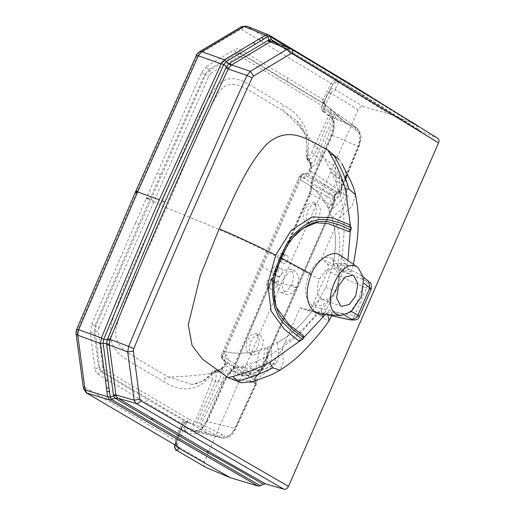 <?xml version="1.0" encoding="UTF-8"?>
<svg xmlns="http://www.w3.org/2000/svg" width="515" height="515" viewBox="0 0 515 515"><rect width="100%" height="100%" fill="white"/><g stroke="black" fill="none" stroke-linecap="round" stroke-linejoin="round"><path stroke-width="0.39" stroke-dasharray="2.58 1.93" d="M335.561 193.898L336.353 193.93L335.001 195.867L334.338 196.247L335.561 193.898L337.988 193.067L340.293 190.962L309.972 170.761L311.06 165.804L310.339 162.212L308.002 160.229L307.481 159.296L308.099 159.341C310.197 159.315 312.38 157.596 314.646 154.197L316.519 156.476C315.264 161.549 313.255 163.493 310.494 162.309L307.481 159.296L306.464 155.794L309.225 159.206C311.169 161.742 311.968 164.845 311.614 168.495L311.086 171.192C309.901 175.435 307.358 177.739 303.457 178.093L301.063 178.164L225.325 351.597C236.076 354.166 247.412 353.721 259.335 350.258L255.994 367.871L247.541 375.512L239.121 375.223L231.686 369.661C210.262 374.212 189.095 376.639 168.18 376.961L135.2 357.487C124.72 350.915 111.189 343.556 117.188 323.896C128.711 286.604 150.271 246.64 166.313 207.88C183.784 169.944 198.513 126.819 217.42 94.47C227.34 77.688 240.66 85.535 251.326 91.683L284.171 111.459C282.767 109.779 282.535 107.667 283.482 105.131C297.4 112.83 312.573 127.63 307.577 155.652L306.258 156.032L307.037 146.55C306.444 134.679 303.032 126.149 296.814 120.961L284.171 111.459C298.977 125.119 312.283 140.692 324.09 158.163L334.827 166.686L336.739 182.078L324.36 201.417C318.186 191.734 310.146 184.628 300.245 180.102L297.985 179.632L298.919 180.424L300.663 176.259L334.338 196.247L333.926 201.932L332.999 205.71L296.91 287.814L291.748 284.641C294.4 277.443 293.968 272.345 290.466 269.351L289.675 268.978L284.216 270.362L279.33 277.044C276.639 284.306 277.012 289.379 280.45 292.282L281.248 292.655L286.907 291.22L291.748 284.641M216.055 370.684L211.581 372.976L211.8 372.306C213.789 370.794 215 370.201 215.424 370.53L218.225 370.401L217.594 370.253L216.48 371.476L225.094 366.538L221.572 368.334L222.049 369.204L218.991 371.309L218.225 370.401L225.094 366.538L226.69 364.369C228.963 360.706 228.789 357.577 226.175 354.983L224.456 353.502L225.325 351.597C236.076 354.166 247.412 353.721 259.335 350.258L268.012 347.155L277.315 342.597C289.462 336.269 301.404 325.326 313.146 309.753L325.75 287.492L333.353 263.506C336.501 244.986 335.992 229.761 331.827 217.826L328.422 208.897L324.36 201.417C318.186 191.734 310.146 184.628 300.245 180.102M276.883 266.171L280.63 268.392C276.581 266.725 272.956 275.016 277.199 276.252L273.452 274.032C270.555 270.027 271.701 267.407 276.883 266.171C279.78 270.182 278.634 272.802 273.452 274.032M279.175 260.931L282.922 263.152C286.971 264.819 290.595 256.528 286.353 255.292L282.606 253.071C285.503 257.082 284.357 259.702 279.175 260.931C276.278 256.927 277.424 254.307 282.606 253.071M271.16 279.278L274.907 281.493C270.858 279.825 267.234 288.117 271.476 289.353L267.729 287.138C264.832 283.128 265.978 280.508 271.16 279.278C274.057 283.282 272.911 285.902 267.729 287.138M277.199 276.252C281.248 277.92 284.872 269.628 280.63 268.392M286.353 255.292C282.304 253.625 278.686 261.916 282.922 263.152M271.476 289.353C275.525 291.02 279.143 282.729 274.907 281.493M189.9 428.757C188.149 428.493 186.758 429.33 185.722 431.274L184.936 430.901C185.973 428.944 187.37 428.087 189.134 428.332L218.856 436.488L221.353 437.718L193.453 430.733L185.355 426.613L186.533 423.806L182.6 425.48L182.297 426.22L183.173 424.469L180.701 428.892L182.297 426.22M184.936 430.901L184.151 430.521C185.181 428.577 186.572 427.733 188.329 427.997M226.175 354.983C224.025 358.112 223.851 360.513 225.647 362.2L222.429 359.206C221.07 357.384 221.753 355.485 224.456 353.502L221.482 354.597L222.139 355.987L224.006 351.893L298.919 180.424M314.208 202.916L313.526 202.595L308.524 203.94L304.236 210.062L303 217.626L305.453 222.512L306.135 222.834L311.111 221.476L315.386 215.354L316.648 207.796L314.208 202.916M296.91 287.814L261.189 370.079L259.122 373.156L255.453 376.819L255.453 377.913L254.294 378.152L254.069 381.776L255.35 384.016L234.789 428.293L231.956 433.089L230.257 435.014L226.568 437.596L224.72 438.156L222.351 438.078L221.353 437.718L223.285 437.409L224.752 435.729L222.261 434.518L218.856 436.488L200.058 426.6L202.138 424.746L222.261 434.518M256.805 333.868L256.129 333.546L251.198 334.917L247.013 341.065L245.874 348.668L248.385 353.573L249.06 353.895L253.972 352.518L258.144 346.363L259.296 338.767L256.805 333.868M285.613 294.084L286.469 294.483L292.404 293.144L297.335 286.598L298.912 277.328L295.629 271.16L294.78 270.761L288.844 272.107L283.913 278.654L282.336 287.924L285.613 294.084M183.102 424.585L184.376 423.169L186.63 422.545L186.533 423.806M184.376 423.169L186.681 422.178L186.63 422.545L188.67 422.493L208.826 433.739M326.877 106.148L325.441 104.815L325.358 106.039L323.163 111.169L324.489 112.637L326.394 114.15L344.934 122.197L325.493 104.783M188.67 422.493L209.096 433.81M188.722 422.487L200.058 426.6M192.295 423.922L195.282 421.714L202.138 424.746M185.349 426.575L180.984 428.293M358.247 109.727L331.094 93.312C332.426 90.923 334.184 89.906 336.353 90.26L363.455 106.644C361.536 106.084 359.805 107.107 358.247 109.727L280.482 285.561L204.352 461.974C203.477 464.536 203.972 466.345 205.846 467.401M178.551 451.462C176.684 450.4 176.169 448.578 177.006 446.009L204.352 461.974M259.122 373.156L258.788 374.617L257.616 374.901L231.666 371.27L235.04 366.622L261.189 370.079L260.622 370.279L257.616 374.901L255.44 376.916L229.433 373.221L226.349 377.92C224.984 377.508 224.778 377.604 225.737 378.21L227.688 375.409L228.087 373.51C227.308 373.942 226.323 375.345 225.126 377.701L206.064 421.212C203.187 427.74 199.414 431.087 194.767 431.255L193.453 430.733C191.709 430.482 190.338 431.332 189.327 433.276C195.713 435.6 201.5 431.744 206.689 421.701C205.723 421.103 205.916 421.032 207.262 421.489L234.789 428.293M227.688 375.409L229.922 373.465L234.441 366.938L271.347 280.141L280.482 285.561M271.457 279.896L270.839 279.388L272.042 279.626L270.736 279.632L271.347 280.141L310.004 193.968L311.89 185.838L311.936 182.574L312.734 179.085C311.775 178.48 311.968 178.402 313.32 178.847L311.839 184.595L334.055 196.968L333.92 200.245L332.445 205.878L332.999 205.71L332.445 205.878L310.571 193.743L311.794 187.859L333.92 200.245L334.634 201.133L333.437 206.084L261.626 370.459C260.429 372.821 259.483 374.212 258.788 374.617L254.294 378.152M310.494 162.309L311.06 165.804C314.35 166.931 317.272 164.337 319.828 158.034L335.915 115.231L357.661 131.525C360.661 134.505 360.996 139.32 358.652 145.957L358.022 146.228L332.304 135.271C330.939 134.866 330.733 134.975 331.686 135.587C335.587 124.83 334.853 117.117 329.491 112.457C328.757 114.491 329.13 115.946 330.598 116.821L356.67 127.997L354.372 126.297L344.934 122.197M329.491 112.457L323.504 108.362L331.094 93.312L329.194 91.303L321.708 106.129L323.504 108.362C322.699 110.352 323.027 111.774 324.489 112.637L325.692 113.59C324.205 112.708 323.819 111.24 324.534 109.186M347.625 268.682L359.586 274.353L367.832 280.823C369.326 282.078 368.656 282.098 365.817 280.881L327.154 263.744L321.482 258.871L346.395 270.761L350.792 271.972L347.625 268.682L347.232 266.384L347.915 260.532M337.486 266.558L337.608 265.978L348.101 265.386L353.239 265.56L347.252 266.236M153.773 201.996L99.138 327.283L94.966 325.712L93.975 331.84L95.243 332.078L95.887 325.828L205.543 74.823L209.534 70.478L208.485 69.75L236.128 53.148L236.681 53.85L209.534 70.478L210.957 73.304L208.723 76.452L153.773 201.996L150.683 200.528M323.182 111.092C321.405 109.824 320.909 108.169 321.708 106.129L324.74 100.399L239.752 49.266L237.254 48.68L234.422 49.672L236.128 53.148L239.932 52.852L323.214 103.006L326.24 105.601L324.572 103.74L325.441 104.815L324.244 102.498L322.699 101.352L323.214 103.006M325.982 110.236C325.274 112.289 325.66 113.751 327.141 114.626L330.295 116.654C334.055 120.89 334.312 127.025 331.081 135.065L331.686 135.587L312.734 179.085C311.775 178.48 311.968 178.402 313.32 178.847L336.932 192.114L334.248 195.146L334.055 196.968L334.769 197.863L334.634 201.133L333.926 201.932M325.448 104.893L325.467 107.77L240.66 56.502L240.499 53.573L325.428 104.86M95.024 368.746L90.318 332.851L93.975 331.84L98.693 367.729L99.607 367.588L101.661 371.36L103.998 369.306L189.301 419.435L187.093 421.585L101.661 371.36L100.715 371.502L97.869 374.025L96.756 373.098L95.436 370.658L95.024 368.746L98.693 367.729L100.715 371.502L148.017 399.743L145.191 402.279L181.55 423.42L182.703 421.791L184.331 420.89L148.017 399.743M327.154 263.744C328.609 265.354 328.75 267.71 327.579 270.819L311.987 306.502C310.526 309.438 308.8 310.693 306.818 310.275L300.091 307.835L282.355 348.597L269.744 369.371L253.515 381.506M339.05 159.566C349.782 170.703 349.061 197.232 339.359 218.122L321.482 258.871M331.557 315.766L306.818 310.275L331.576 315.734M363.622 277.398L359.586 274.353C362.161 276.607 363.3 279.342 362.998 282.561C361.614 293.904 357.468 303.387 350.567 311.015C348.597 313.004 345.835 313.976 342.295 313.944L344.58 315.283M282.355 348.597L283.411 362.135L280.044 370.227M349.64 224.662L349.035 231.718M303.547 228.042L289.842 240.711L280.804 257.751L273.446 282.806L276.188 307.191M340.93 255.717L347.232 266.384M350.361 230.52L350.483 226.278M301.256 340.003L303.773 337.576M325.409 314.511L326.986 312.734L320.092 314.124M303.547 335.825L298.842 340.956M284.789 343.17C297.303 335.432 308.176 325.113 317.401 312.225L325.132 319.171L327.83 320.684L329.194 320.542M327.695 314.671L326.89 312.837M339.359 218.122L351.874 206.438L355.562 194.973M337.608 265.978L337.608 265.959C340.582 250.927 340.383 236.81 337.022 223.619M300.091 307.835L317.755 311.723L317.401 312.225M371.148 289.321L366.532 288.143C367.871 284.956 367.633 282.535 365.817 280.881M317.755 311.723L327.469 313.847L332.336 314.221L328.795 311.775L326.986 312.734M359.277 316.493L354.41 315.875L366.532 288.143L327.579 270.819M348.925 319.551C351.191 320.176 353.02 318.952 354.41 315.875L311.987 306.502M342.295 313.944L328.795 311.775M90.318 332.851L91.683 324.244L94.966 325.712L149.511 199.711L150.908 200M201.616 72.609L204.816 74.263L208.485 69.75L206.779 66.293L201.616 72.609L146.421 197.934L149.627 199.466L204.816 74.263L208.723 76.452M345.185 122.306L326.24 105.601M187.093 421.585L185.992 421.824L184.331 420.89M189.057 422.467L185.992 421.824L183.823 422.5L182.703 421.791M184.267 422.886L183.823 422.5M189.301 419.435L195.282 421.714L212.18 379.838L215.437 381.287L196.782 422.364M188.001 422.01L187.054 421.592M91.683 324.244L135.645 222.808L138.863 224.321M135.645 222.808L146.254 198.314L149.459 199.846M210.957 73.304L238.11 56.689L236.681 53.85L240.499 53.573L239.932 52.852L239.752 49.266M309.225 159.206L309.367 161.787L307.751 160.017L306.361 136.089L296.814 120.961M308.099 159.341L307.577 155.652C309.064 155.858 310.365 154.822 311.485 152.537L314.646 154.197L331.937 113.004L335.915 115.231M334.447 114.33L316.519 156.476L319.828 158.034M309.367 161.787L311.614 168.495L309.129 161.581M310.951 165.701L310.352 165.238M311.485 152.537L330.54 112.122L331.937 113.004M355.382 129.819L355.678 127.662L354.932 126.619L327.965 107.088L329.999 108.723L330.54 112.122L325.467 107.77M327.147 106.399L327.958 107.081L327.154 106.399M219.145 371.399C221.579 373.33 221.334 376.536 218.418 381.029L221.675 382.697C224.63 376.394 224.798 371.914 222.171 369.255L219.145 371.399L214.845 371.328L215.18 372.023C216.319 374.18 216.409 377.27 215.437 381.287L218.418 381.029L199.376 423.497M221.675 382.697L200.934 424.193M226.69 364.369L224.604 364.086L225.023 365.212L255.961 383.99L255.35 384.016L255.961 383.99L255.878 381.003L256.219 381.39L255.35 384.016M206.779 66.293L234.422 49.672M222.255 356.071L222.667 359.38L254.822 379.24L255.453 376.819L222.139 355.987L222.429 359.206L225.647 362.2L255.878 381.003L254.822 379.24L255.17 379.606L254.359 382.336M254.706 378.976L255.092 379.465L254.069 381.776L226.349 377.92L207.262 421.489C205.916 421.032 205.723 421.103 206.689 421.701L225.737 378.21L225.126 377.701M334.068 198.661L334.769 197.863L335.001 195.867L334.248 195.146M336.353 193.93L336.932 192.114L337.57 191.863L336.353 193.93M303.457 178.093L306.766 173.568L307.944 173.825L303.586 174.147L335.857 193.756L338.748 193.119L339.597 191.187L337.57 191.863M311.086 171.192L309.972 170.761L307.944 173.825L337.988 193.067L338.748 193.119L340.634 191.316L345.687 178.988M345.43 178.377L340.293 190.962L340.634 191.316M340.293 190.962L339.597 191.187L345.134 177.681M346.318 176.201L358.652 145.957L359.064 146.35L346.466 177.089M357.661 131.525L357.848 129.407L356.67 127.997C360.577 131.84 361.028 137.917 358.022 146.228L346.132 175.235M216.48 371.476L214.33 371.733L203.393 381.074L191.902 384.441C200.528 383.971 208.015 377.36 211.794 372.306L214.33 371.733L215.424 370.53L217.594 370.253L221.128 368.772L224.604 364.086L225.338 361.955M222.049 369.204L225.023 365.212L225.647 362.2M215.18 372.023L212.064 374.276L211.581 372.976M212.18 379.838L212.064 374.276C195.565 395.449 176.394 389.804 162.882 381.177L131.029 362.277C120.459 355.923 105.62 346.82 111.974 322.403C123.684 281.731 144.335 244.001 160.294 205.06C177.933 167.098 191.78 125.866 212.953 91.264C226.079 71.109 241.136 79.703 251.713 86.044L283.482 105.131M224.006 351.893L223.072 351.108L299.479 176.072L302.453 173.87L301.063 178.164L299.479 176.078L300.663 176.259L303.329 174.025L302.459 173.87L306.773 173.568C307.693 173.394 308.479 172.416 309.116 170.632L309.972 170.761M300.786 176.317L303.329 174.025M325.75 287.492C330.366 289.018 338.065 291.876 335.877 290.093L336.121 290.66L345.887 263.622L340.879 264.723C340.215 273.356 338.542 281.814 335.877 290.093C332.33 296.659 327.424 303.251 321.154 309.876L307.397 325.274C299.363 335.49 285.786 346.009 266.667 356.818L255.698 361.807L231.686 369.661M153.998 201.468L166.313 207.88C193.865 218.862 226.787 232.297 252.73 244.67C274.791 255.427 293.595 265.257 309.135 274.167C303.708 288.864 304.719 299.299 312.174 305.472L321.984 305.614L331.943 296.679L335.677 289.945L337.975 283.205L339.089 276.233L339.037 271.276L338.239 266.815L336.063 261.968L332.658 258.652L334.628 269.01L333.572 268.515L325.956 270.343L319.538 278.982C316.12 288.368 316.77 295.069 321.495 299.08L312.174 305.472M176.774 446.08L176.536 442.127L182.922 424.997L181.55 423.42L175.19 440.467L85.187 387.48L86.243 392.797M260.622 370.279L296.344 287.988L271.926 279.864L235.04 366.622C233.681 366.229 233.482 366.332 234.441 366.938L233.829 366.423C232.651 368.38 233.881 367.678 230.321 371.56L231.666 371.27L229.433 373.221L228.087 373.504L230.321 371.56L229.922 373.465M331.081 135.065L312.116 178.583L310.976 183.597L311.839 184.595L311.794 187.859L310.938 186.861L309.386 193.473L270.839 279.388L270.626 279.877L271.244 280.379M135.426 192.069L136.314 192.777L197.045 56.174L198.301 54.635L240.421 29.452L241.632 29.387L331.171 83.436L323.085 99.453L322.699 101.352M330.707 94.078L328.866 91.953L324.25 101.301C323.381 103.142 323.748 104.725 325.358 106.039M324.128 101.507L324.74 100.399L324.244 102.498L325.396 104.674M241.632 29.387C243.035 26.78 244.889 25.756 247.181 26.329L336.765 80.417C334.467 79.844 332.6 80.849 331.171 83.436L332.864 84.299L329.194 91.303C330.611 89.037 332.593 88.29 335.149 89.056L336.353 90.26M174.83 444.632L177.006 446.009L177.302 445.198L175.081 443.949L180.694 428.898L174.83 444.632L176.536 442.127L175.19 440.467L176.375 445.842M256.953 375.165L255.092 379.465L256.219 381.39L256.328 384.287L235.767 428.564C233.617 434.666 229.149 437.84 222.351 438.078L194.76 431.255L201.507 429.175L207.262 421.489M311.89 185.838L310.938 186.861L310.976 183.597L311.936 182.574M313.32 178.847L332.304 135.271C335.271 126.664 334.699 120.51 330.598 116.821M310.004 193.968C309.052 193.37 309.238 193.292 310.571 193.743C309.238 193.292 309.052 193.37 310.004 193.968M181.061 428.165L180.694 428.898L184.151 430.521M336.765 80.417C338.51 81.563 339.134 82.207 338.632 82.355C336.623 81.241 334.705 81.885 332.864 84.299L324.74 100.399L332.864 84.299M146.582 197.554L149.788 199.093M99.138 327.283L98.256 331.274L95.243 332.078L99.607 367.588L102.633 366.789L103.998 369.306M332.658 258.652C323.986 255.228 316.146 260.397 309.135 274.167L319.538 278.982M335.664 289.964L336.585 289.108L338.001 285.014L338.812 278.203L337.544 272.403L336.244 270.375L334.628 269.01M321.495 299.08L322.551 299.576L328.332 298.906L334.184 293.447L336.585 289.108M329.227 91.245L332.696 84.615C334.113 82.355 336.089 81.602 338.632 82.355L389.314 113.957L363.455 106.644M266.667 356.818L271.56 363.114L275.956 363.796L278.924 357.191L277.315 342.597C289.462 336.269 301.404 325.326 313.146 309.753L319.699 315.161L322.808 316.429L321.154 309.876M345.887 263.622L333.353 263.506C336.501 244.986 335.992 229.761 331.827 217.826L345.404 205.916L348.063 196.35L344.509 186.166L335.117 180.018L339.037 191.155L348.063 196.35M340.879 264.723C343.602 243.222 347.213 216.95 339.037 191.155M326.974 205.949L339.887 188.973L339.507 175.428L329.323 167.89L324.09 158.163M277.656 43.337L362.708 94.644C379.748 105.601 398.282 117.092 418.296 129.117L417.465 126.317L343.64 80.765L288.786 47.934M273.098 41.464L364.131 96.292L273.465 41.638L290.924 48.841L437.312 138.046L419.719 130.765L364.131 96.292L362.708 94.644M342.527 79.271L268.869 35.014L246.84 26.156M199.44 51.79L198.301 54.635M241.747 26.529L240.421 29.452M136.314 192.777L76.078 333.669M77.231 331.75L84.518 386.308L83.411 388.374M84.518 386.308L85.187 387.48M174.823 444.638L175.081 443.949M136.803 191.657L135.915 190.956M136.552 192.211L135.664 191.509M97.869 374.025L145.191 402.279M342.185 79.098L416.017 124.662L389.314 113.957M191.902 384.441L168.18 376.961C165.875 377.334 164.105 378.737 162.882 381.177M329.323 167.89L335.117 180.018M323.8 102.099L324.09 102.974M271.83 280.109L270.626 279.877L233.829 366.423M238.11 56.689L240.66 56.502M102.633 366.789L98.256 331.274M418.296 129.117L419.435 130.623L363.802 96.125M359.064 146.35C360.848 138.599 363.275 135.773 357.05 128.216L336.965 113.512L336.997 116.068M260.532 335.168L263.339 340.454L261.993 348.404L257.764 354.011L252.678 355.163L251.944 354.822L249.138 349.537L250.49 341.593L254.713 335.98L259.798 334.827L260.532 335.168M317.768 204.165L320.581 209.451L319.229 217.394L315 223.001L309.914 224.154L309.18 223.813L306.374 218.527L307.725 210.584L311.948 204.97L317.034 203.824L317.768 204.165M279.33 277.044L261.498 266.158M222.287 359.077C220.974 357.107 220.71 355.614 221.482 354.597L223.072 351.108L225.325 351.597M177.302 445.198L182.973 430.038C183.9 428.049 185.233 427.18 186.964 427.431M185.722 431.274L189.327 433.276M151.14 199.479L154.23 200.947M351.442 311.524L350.567 311.015M362.998 282.561L364.079 283.398M280.804 257.751L281.345 258.034M255.961 383.99L235.336 428.229C232.078 434.39 228.557 436.894 224.752 435.729M287.235 81.08L287.087 77.501M338.632 82.355L335.149 89.056M146.254 198.314L146.421 197.934M160.532 174.727L157.333 173.175M336.121 290.66L322.808 316.429M242.617 366.352L249.196 372.126L256.303 372.512L262.972 365.167L264.71 348.468M328.061 208.137L341.22 192.127L341.445 179.375L334.827 166.686M197.045 56.174L196.324 55.433M76.748 329.13L77.565 329.658M176.445 442.263C175.737 444.851 176.529 446.82 178.814 448.179M328.422 208.897L341.651 193.215L342.082 180.72L341.445 179.368L331.57 172.37M329.767 212.019L343.273 197.631L344.509 186.166L342.082 180.72L332.304 173.89M271.386 345.655L271.495 361.376L266.802 368.341L261.253 367.781L255.698 361.807M268.012 347.155L267.208 363.365L261.536 370.523L255.228 370.047L249.176 364.169M267.176 347.503L266.139 363.835L260.217 371.038L253.708 370.588L247.528 364.736M272.042 279.626L310.571 193.743M296.344 287.988L332.445 205.878M281.248 292.655L286.469 294.483M289.675 268.978L294.78 270.761M327.083 106.328L326.71 105.993M350.792 271.972L353.483 264.375M321.708 106.135C320.736 108.35 321.495 110.41 323.974 112.328M250.29 382.639L253.489 381.512M275.918 306.374L276.452 308.054M302.807 228.531L304.281 227.546M332.336 314.221L331.686 315.508M307.751 160.017C307.107 160.043 306.605 158.71 306.258 156.032M325.19 104.461L324.373 102.697L324.74 100.399M177.327 446.441C176.542 446.138 176.285 444.696 176.542 442.115L182.928 424.984M326.825 114.452L330.295 116.654M338.754 280.559L339.057 276.639M331.943 296.679L334.184 293.447M275.956 363.796L261.536 370.523L247.541 375.512M328.866 91.953L329.194 91.31M322.551 299.576L341.696 306.303M333.572 268.515L352.717 275.242M401.481 115.972L381.995 103.727M309.116 170.632L310.249 165.315M330.096 108.794L336.965 113.512M252.678 355.163L249.06 353.895M309.914 224.154L306.135 222.834M256.129 333.546L259.798 334.827M313.526 202.595L317.034 203.824"/><path stroke-width="0.77" d="M205.846 467.401L178.261 451.327L205.846 467.401L230.385 477.733L258.112 486.089L260.429 485.748L111.568 399.415L110.326 397.149L109.489 391.645L103.142 343.312L100.541 343.511L107.629 396.698L110.326 397.149L113.551 395.874L106.657 344.857L106.624 343.672L109.283 344.239L110.107 339.424C147.058 247.844 186.443 157.699 228.248 69.004L225.834 67.974L226.471 66.86L228.699 68.27L231.119 65.366L228.84 63.931L229.671 63.287L269.113 39.79L267.806 36.694L270.105 36.546L268.869 35.014L265.579 35.168L267.806 36.694L226.24 61.555L228.84 63.931L226.471 66.86L223.819 64.433L221.18 63.821L159.36 199.723C139.713 245.082 120.401 291.149 101.423 337.937L103.715 339.34L161.813 200.728L223.819 64.433L226.24 61.555L224.521 59.734L221.18 63.821L198.339 55.794L137.64 191.966L159.36 199.723M109.869 340.26L107.268 339.707L106.624 343.672L103.142 343.312L103.715 339.34L107.268 339.707L164.839 202.092L161.813 200.728M178.261 451.327L178.261 451.32C177.269 449.37 174.952 452.724 174.823 444.638M265.457 483.855L208.884 451.642L206.586 451.99C224.199 461.633 243.061 472.371 263.165 484.203L265.457 483.855L283.9 489.192C285.844 489.514 287.376 488.581 288.484 486.392L438.561 142.887L292.179 53.65L290.685 53.76L253.567 76.008L252.041 77.881C211.42 167.118 171.997 257.352 133.771 348.578L133.385 351.095L139.771 399.189L140.608 400.683L288.484 486.392M206.586 451.99L114.864 398.121L109.457 399.878L258.112 486.089M253.515 381.506L241.541 382.761L228.126 377.707L202.504 359.187L192.069 345.449L188.29 324.714L200.271 275.84L219.165 228.815C233.211 198.88 246.331 165.515 267.259 143.666C290.293 123.915 310.069 141.509 327.662 149.884L339.05 159.566L333.849 155.408L330.012 153.901C336.462 164.678 341.619 176.317 345.481 188.825L349.022 189.076C345.127 176.825 340.067 165.605 333.849 155.408M133.771 348.578L128.647 346.37L127.714 351.925L133.385 351.095M344.58 315.283L351.127 319.043C354.101 319.506 356.361 318.225 357.906 315.212L359.277 316.493M364.079 283.398L369.828 287.917L368.611 281.319L367.832 280.823M272.911 367.813L269.609 362.483C257.667 368.476 245.391 373.124 232.793 376.433L237.84 381.081C249.807 377.946 261.498 373.523 272.911 367.813L280.044 370.227C293.486 361.176 298.32 356.728 306.869 347.818C316.725 337.113 324.173 328.016 329.194 320.542L327.695 314.671M276.188 307.191L289.044 324.514L303.547 335.825L303.811 337.866L302.562 339.488L298.842 340.956L284.029 328.976L271.115 311.002L267.774 283.92L275.744 255.144L291.175 230.372L312.225 216.912L332.593 217.832L349.64 224.662L351.32 227.894L350.94 229.993L349.035 231.718L328.435 223.677L316.236 222.744L303.547 228.042M340.988 315.637L320.092 314.124L315.251 312.579C306.039 304.816 304.726 292.024 311.318 274.205C316.731 259.528 332.896 249.292 340.28 255.298L357.513 267.182C340.846 255.485 319.043 305.607 336.9 314.362L340.988 315.637L351.269 311.672L361.53 296.363L363.712 277.907L358.06 267.53M347.915 260.532L350.361 230.52M350.483 226.278L345.481 188.825M330.012 153.901L327.662 149.884M228.126 377.707L232.793 376.433M269.609 362.483L301.256 340.003M303.773 337.576L325.409 314.511M350.94 229.993L339.295 224.804L327.572 221.688L319.339 221.321L312.026 223.259L305.974 226.458L300.927 229.96L293.357 237.016L287.563 245.114L281.312 258.041L276.162 271.36L274.064 281.821L273.742 288.658L274.07 295.314L276.162 307.101L279.471 314.807L284.016 320.935L293.305 329.896L303.811 337.866M302.562 339.488L291.741 331.184L282.902 322.583L278.229 316.268L274.566 307.397L272.493 294.117L272.673 281.757L274.849 271.006L280.115 257.371L286.507 244.161L292.913 235.297L300.451 228.312L305.665 224.688L311.942 221.366L319.57 219.332L328.055 219.699L339.906 222.847L351.32 227.894M338.69 285.709L345.108 277.07L352.717 275.242L353.779 275.737L357.88 283.726L355.73 295.835L349.312 304.474L341.696 306.303L340.64 305.807L336.54 297.818L338.69 285.709M353.483 264.375L356.959 242.617L357.925 232.046L358.343 217.935L357.423 206.174L355.537 194.85L349.022 189.076M351.442 311.524L357.906 315.212L369.828 287.917L371.148 289.321L359.277 316.48C358.961 319.525 355.678 320.607 349.434 319.712L331.557 315.766M351.127 319.043C352.749 320.027 352.015 320.195 348.925 319.551L349.434 319.712M348.925 319.551L331.576 315.734M381.995 103.727L349.421 83.443L269.133 35.136L246.84 26.156M136.552 192.211C135.104 191.316 135.464 191.232 137.64 191.966L78.679 329.684L101.423 337.937L100.541 343.511L77.765 335.246L85.091 389.945L86.938 393.106L109.457 399.878L107.629 396.698L85.091 389.945L83.411 388.374L76.078 333.669L77.765 335.246L78.679 329.684C76.613 328.95 76.239 328.943 77.565 329.658M288.786 47.934L270.105 36.546L271.457 39.707L277.656 43.337M260.429 485.748L263.165 484.203M267.691 40.479L269.673 42.14L270.806 41.58L269.113 39.79L271.457 39.707L273.465 41.638L272.029 39.983M255.189 44.206L253.187 42.558L224.521 59.734L201.648 51.687L198.339 55.794L196.324 55.433L135.664 191.509L76.748 329.13C75.969 331.827 75.744 333.34 76.078 333.669M231.119 65.366L231.666 64.935L250.309 71.328L287.518 49.009L270.201 41.837L268.225 40.176M225.834 67.974L164.839 202.092M113.281 394.831L115.92 394.973L109.296 345.024L106.657 344.857M150.882 419.268L153.187 418.92L117.368 397.921L114.864 398.121L113.551 395.874L116.107 395.675L115.92 394.973L134.106 400.155L127.714 351.925L109.296 345.024L109.283 344.239M270.806 41.58L273.098 41.464M269.673 42.14L231.666 64.935L229.671 63.287M252.041 77.881L247.013 75.441L228.248 69.004L228.699 68.27M117.368 397.921L116.107 395.675M290.685 53.76L287.518 49.009L290.924 48.841L273.169 41.49M107.661 338.471L128.647 346.37C166.873 255.086 206.328 164.774 247.013 75.441L250.309 71.328L253.567 76.008M115.392 398.526L117.697 398.185L135.999 403.438L134.106 400.155L139.771 399.189M253.187 42.558L265.579 35.168L243.898 26.458L201.648 51.687L199.44 51.79C197.509 53.367 196.472 54.584 196.324 55.433M247.181 26.329L241.747 26.529L199.44 51.79M178.551 451.462L177.212 450.561C174.913 449.209 174.122 447.232 174.83 444.632M137.396 192.526C135.252 191.812 134.891 191.889 136.314 192.777M136.803 191.657C135.381 190.769 135.741 190.692 137.885 191.413M230.385 477.733L178.814 448.179L176.774 446.08M86.243 392.797L176.999 446.112C178.757 447.22 179.362 447.908 178.814 448.179L177.212 450.561M283.9 489.192L135.999 403.438C137.936 403.754 139.468 402.833 140.608 400.683M292.179 53.65C292.996 51.397 292.578 49.794 290.924 48.841L290.589 48.674M437.621 138.2L372.673 98.037L291.194 48.97M438.561 142.887C439.404 140.608 438.986 138.992 437.312 138.046M416.017 124.662L417.465 126.317M237.84 381.081L241.541 382.761M280.804 257.751L311.318 274.205M219.165 228.815C241.599 238.413 261.388 247.734 275.744 255.144M106.367 387.847L109.013 388.027M108.124 380.83L105.478 380.656M106.843 391.49L109.489 391.645M346.318 176.201L345.43 178.377M346.132 175.235L345.134 177.681M343.64 80.765L342.185 79.098M153.187 418.92L208.884 451.642M83.411 388.374L86.256 392.803L176.999 446.112M261.504 37.486L263.493 39.14M258.697 39.172L260.699 40.82M363.622 277.398L368.611 281.319C369.545 283.269 372.017 281.196 371.148 289.321M253.489 381.512L272.055 374.521L279.993 370.253M276.42 307.944L276.452 308.054C273.162 298.43 272.937 286.662 275.789 272.75C282.581 251.269 292.655 233.623 304.281 227.546M329.252 320.446L331.956 314.98M345.687 178.988L346.466 177.089M269.088 35.11L268.572 34.865M241.747 26.529L246.827 26.156M176.368 445.835L177.025 446.125M355.537 194.85C353.535 186.958 353.605 187.814 350.709 181.023L341.806 163.558M416.326 124.81L401.481 115.972"/></g></svg>
